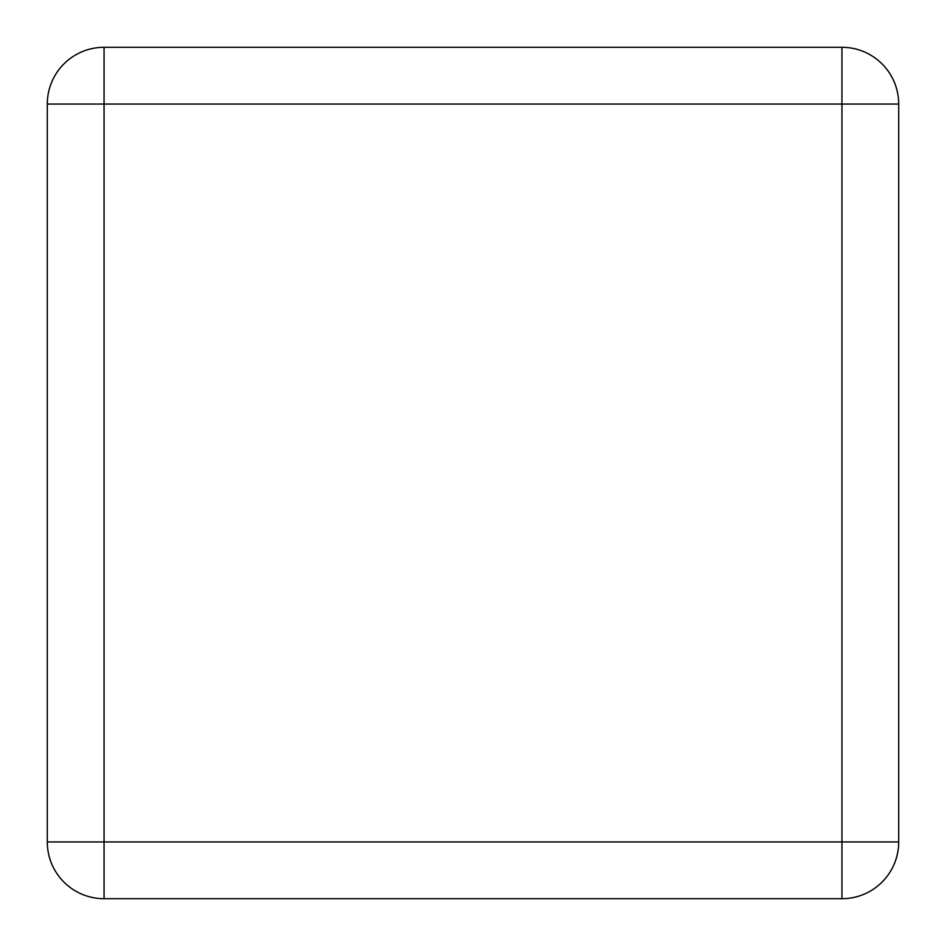 <?xml version="1.0" encoding="UTF-8"?>
<svg xmlns="http://www.w3.org/2000/svg" width="946" height="946" viewBox="0 0 946 946"><rect width="100%" height="100%" fill="white"/><g stroke="black" fill="none" stroke-linecap="round" stroke-linejoin="round"><path stroke-width="1.42" d="M104.06 47.3A56.76 56.76 0 0 0 47.3 104.06L47.3 841.94A56.76 56.76 0 0 0 104.06 898.7L841.94 898.7A56.76 56.76 0 0 0 898.7 841.94L898.7 104.06A56.76 56.76 0 0 0 841.94 47.3L104.06 47.3A56.76 56.76 0 0 0 47.3 104.06L104.06 104.06L104.06 47.3M841.94 47.3L841.94 104.06L104.06 104.06L104.06 841.94L47.3 841.94M104.06 898.7L104.06 841.94L841.94 841.94L841.94 898.7M898.7 841.94L841.94 841.94L841.94 104.06L898.7 104.06"/></g></svg>

